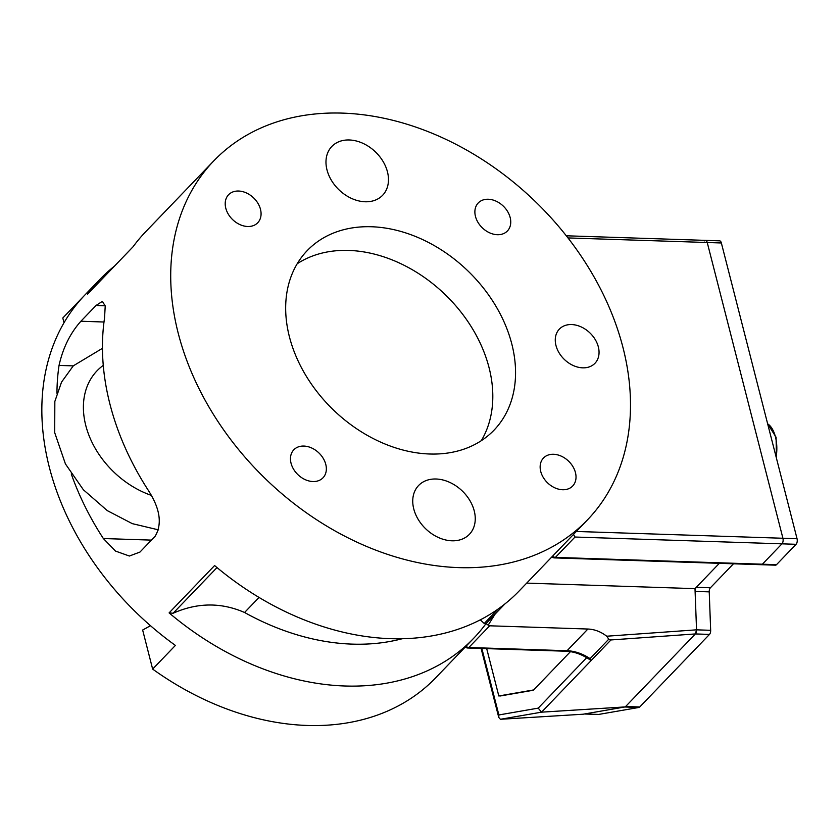 <?xml version="1.0" encoding="UTF-8"?>
<svg xmlns="http://www.w3.org/2000/svg" width="839" height="839" viewBox="0 0 839 839"><rect width="100%" height="100%" fill="white"/><g stroke="black" fill="none" stroke-linecap="round" stroke-linejoin="round"><path stroke-width="1.26" d="M451.906 540.798A35.228 26.303 -136.1 0 1 418.231 519.456A35.228 26.303 -136.1 0 1 418.598 485.498A35.228 26.303 -136.1 0 1 462.226 490.941A35.228 26.303 -136.1 0 1 469.4 534.317A35.228 26.303 -136.1 0 1 451.906 540.798M365.133 201.769A35.228 26.303 -136.1 0 1 331.468 180.427A35.228 26.303 -136.1 0 1 331.835 146.458A35.228 26.303 -136.1 0 1 375.453 151.911A35.228 26.303 -136.1 0 1 382.626 195.277A35.228 26.303 -136.1 0 1 365.133 201.769M582.696 367.839A24.677 18.427 -136.1 0 1 559.11 352.883A24.677 18.427 -136.1 0 1 559.372 329.098A24.677 18.427 -136.1 0 1 589.922 332.915A24.677 18.427 -136.1 0 1 594.956 363.297A24.677 18.427 -136.1 0 1 582.696 367.839M429.694 454.004A129.542 96.726 -136.1 0 1 305.868 375.515A129.542 96.726 -136.1 0 1 307.21 250.62A129.542 96.726 -136.1 0 1 467.638 270.651A129.542 96.726 -136.1 0 1 494.024 430.155A129.542 96.726 -136.1 0 1 429.694 454.004M481.292 440.685A129.542 96.726 43.9 0 0 444.89 294.321A129.542 96.726 43.9 0 0 297.184 263.761M458.765 567.615A259.094 193.442 43.9 0 0 587.426 519.918A259.094 193.442 43.9 0 0 535.104 201.339A259.094 193.442 43.9 0 0 214.448 160.197A259.094 193.442 43.9 0 0 213.798 160.857A259.094 193.442 43.9 0 0 211.113 410.638A259.094 193.442 43.9 0 0 458.765 567.615M562.623 489.745A20.22 15.102 -136.1 0 1 543.294 477.496A20.22 15.102 -136.1 0 1 543.504 458A20.22 15.102 -136.1 0 1 568.548 461.125A20.22 15.102 -136.1 0 1 572.67 486.022A20.22 15.102 -136.1 0 1 562.623 489.745M247.683 226.499A20.22 15.102 -136.1 0 1 228.355 214.249A20.22 15.102 -136.1 0 1 228.565 194.753A20.22 15.102 -136.1 0 1 253.598 197.878A20.22 15.102 -136.1 0 1 257.72 222.775A20.22 15.102 -136.1 0 1 247.683 226.499M497.359 234.71A20.22 15.102 -136.1 0 1 478.031 222.461A20.22 15.102 -136.1 0 1 478.24 202.965A20.22 15.102 -136.1 0 1 503.274 206.09A20.22 15.102 -136.1 0 1 507.396 230.987A20.22 15.102 -136.1 0 1 497.359 234.71M312.947 481.534A20.22 15.102 -136.1 0 1 293.619 469.284A20.22 15.102 -136.1 0 1 293.828 449.788A20.22 15.102 -136.1 0 1 318.872 452.913A20.22 15.102 -136.1 0 1 322.994 477.811A20.22 15.102 -136.1 0 1 312.947 481.534M64.005 322.721L62.799 318.002L84.257 295.664M133.118 246.697L87.529 294.164A259.094 193.442 -136.1 0 1 100.061 279.219L84.896 294.992A259.094 193.442 43.9 0 0 175.403 645.422L152.646 669.092L142.651 630.037L150.475 625.705M486.127 623.45A259.094 193.442 -136.1 0 1 473.689 638.269L435.777 677.723A259.094 193.442 -136.1 0 1 152.646 669.092M402.353 638.689A228.25 170.422 -136.1 0 1 244.569 612.491C221.139 602.266 197.322 602.517 173.117 613.246L169.1 612.889A259.094 193.442 -136.1 0 0 473.689 638.269M498.23 608.936L484.239 623.482L486.033 623.555L504.868 603.954M484.239 623.482L480.265 619.832M169.1 612.889L214.595 565.549A259.094 193.442 43.9 0 0 519.184 590.929L587.426 519.918M213.798 160.857L145.556 231.879A259.094 193.442 43.9 0 0 133.023 246.823L87.529 294.164M100.061 279.219A259.094 193.442 -136.1 0 1 100.711 278.548A259.094 193.442 -136.1 0 1 114.377 266.194M151.45 540.117L103.354 538.533L115.509 551.076L129.363 556.026L139.956 552.072L155.121 536.289C162.273 524.176 160.176 509.147 148.849 491.193A259.094 193.442 43.9 0 1 104.539 318.075L105.221 305.962L102.379 301.369L96.055 305.459L105.19 305.763M103.994 322.008L80.89 321.243C70.214 333.209 62.935 347.933 59.045 365.416L73.255 365.877M103.354 538.533A259.094 193.442 -136.1 0 1 71.273 473.962M56.947 393.208A259.094 193.442 -136.1 0 1 59.045 365.416M80.89 321.243L96.055 305.459M551.852 556.939A4.111 4.111 0 0 0 554.359 557.893A4.111 2.108 -88.1 0 0 555.418 557.39A4.111 3.073 -136.1 0 1 552.565 556.184M704.414 240.877A4.111 2.108 91.9 0 1 705.473 240.374L719.6 240.835A4.111 2.108 91.9 0 1 721.362 242.974L797.05 538.722A4.111 2.108 91.9 0 1 796.075 544.301L776.505 564.668A4.111 2.108 91.9 0 1 775.446 565.171L761.33 564.71A4.111 2.108 -88.1 0 0 762.389 564.207A4.111 2.108 91.9 0 1 761.33 564.71L554.359 557.893M566.325 235.79L705.473 240.374A4.111 2.108 91.9 0 1 707.235 242.502L782.923 538.26A4.111 2.108 91.9 0 1 781.958 543.84L762.389 564.207L555.418 557.39L574.988 537.033L573.509 534.391M733.464 563.787L710.413 587.772A4.111 2.108 -88.1 0 0 709.228 591.873L710.664 630.309L696.548 629.837L695.101 591.411A4.111 2.108 -88.1 0 1 696.286 587.31L719.338 563.326L694.996 588.642L696.548 629.827A4.111 2.108 91.9 0 1 695.363 633.938L696.548 629.827L606.723 636.214L608.757 639.203L610.949 639.947L541.554 712.164L538.208 708.126L498.869 714.954L498.754 717.418L500.422 719.285L541.554 712.164L625.244 706.91L695.363 633.938L625.632 706.501L639.758 706.962A4.111 2.108 91.9 0 1 638.919 707.455L598.606 714.44A4.111 2.108 91.9 0 1 598.385 714.461A4.111 2.108 91.9 0 1 598.165 714.429M500.422 719.285L583.105 714.22L625.244 706.91M591.254 660.44L590.247 659.978L590.079 658.636L608.757 639.203M606.723 636.214C600.85 631.694 594.578 629.302 587.898 629.03L567.049 650.728A4.111 2.108 91.9 0 1 565.989 651.232C574.159 651.557 582.245 654.472 590.247 659.978M590.079 658.636A41.121 30.707 43.9 0 0 567.049 650.728L468.833 647.498A4.111 2.108 91.9 0 1 467.774 648.002L565.989 651.232M485.98 623.66L489.682 625.8L468.833 647.498A4.111 3.073 -136.1 0 1 465.981 646.282M489.682 625.8L587.898 629.03M570.447 651.662L533.667 689.931L498.806 695.971L486.693 648.62L498.272 693.863A4.111 2.108 91.9 0 0 500.034 696.003A4.111 2.108 91.9 0 0 500.254 695.982L532.933 690.319A4.111 2.108 91.9 0 0 533.761 689.826L570.447 651.662M526.693 583.115L694.996 588.642M710.664 630.309A4.111 2.108 91.9 0 1 709.49 634.41L639.758 706.962M705.473 240.374A4.111 2.108 91.9 0 1 707.235 242.502L782.923 538.26A4.111 2.108 91.9 0 1 781.958 543.84L762.389 564.207L776.505 564.668M638.919 707.455L624.803 706.983L584.489 713.979A4.111 2.108 91.9 0 1 584.259 713.989M173.117 613.246L217.007 567.573M244.569 612.491L259.052 597.42M151.366 495.388A82.253 61.415 -136.1 0 1 88.41 433.899A82.253 61.415 -136.1 0 1 103.26 365.385M574.988 537.033L796.075 544.301M610.949 639.947L695.363 633.938L709.49 634.41M498.869 714.954L481.848 648.463M586.692 657.682L538.208 708.126M567.993 237.93L721.362 242.974M797.05 538.722L576.33 531.465M488.099 625.286L495.073 614.148M584.489 713.979L598.606 714.44M695.101 591.411L709.228 591.873M696.286 587.31L710.413 587.772M776.138 457.024A26.953 13.896 -88.6 0 0 767.643 423.821M102.452 348.332L73.308 365.825L61.52 382.144L54.839 401.462L54.703 432.662L65.421 463.904L83.365 489.756L107.319 510.647L132.331 523.651L158.655 529.902M465.257 647.037A4.111 4.111 0 0 0 467.774 648.002M481.104 648.432L498.754 717.418M584.374 713.999L598.385 714.461M776.474 458.314L776.065 437.234L767.622 423.737"/></g></svg>
